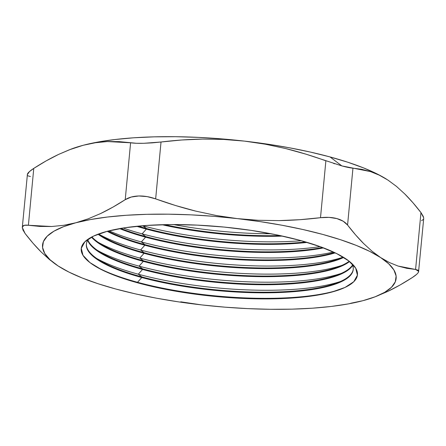 <?xml version="1.0" encoding="UTF-8"?>
<svg xmlns="http://www.w3.org/2000/svg" width="446" height="446" viewBox="0 0 446 446"><rect width="100%" height="100%" fill="white"/><g stroke="black" fill="none" stroke-linecap="round" stroke-linejoin="round"><path stroke-width="0.67" d="M138.594 283.087A138.728 34.972 5.4 0 1 94.597 265.794A138.728 34.972 5.4 0 1 130.823 226.947A138.728 34.972 5.4 0 1 300.086 240.388L320.401 246.738L336.836 253.662L348.755 260.899L355.702 268.169L357.408 275.188L353.806 281.694L345.037 287.43L331.439 292.18L313.532 295.759L292.007 298.034L267.689 298.909L241.509 298.363L214.481 296.4L187.638 293.111L162.015 288.618L138.594 283.087L118.274 276.737L101.839 269.813L89.919 262.577L82.973 255.313L81.267 248.288L84.868 241.782L93.638 236.045L107.235 231.296L125.142 227.716L146.673 225.442L170.991 224.567L197.165 225.119L224.193 227.075L251.037 230.365L276.665 234.858L300.086 240.388A138.728 34.972 5.4 0 1 341.112 289.097A138.728 34.972 5.4 0 1 138.594 283.087L137.53 282.285L138.594 283.087M93.76 265.27A140.735 35.474 -174.6 0 0 137.53 282.285A140.735 35.474 5.4 0 1 93.738 265.253M88.994 238.571A134.034 33.785 -174.6 0 0 141.783 277.524L137.53 282.285L141.783 277.524A134.034 33.785 5.4 0 1 86.357 244.285A134.034 33.785 5.4 0 1 88.994 238.571M141.845 276.91A134.034 33.785 5.4 0 1 99.335 260.202A134.034 33.785 5.4 0 1 86.39 243.973A134.034 33.785 -174.6 0 0 141.845 276.91L141.783 277.524L141.845 276.91A134.034 33.785 -174.6 0 0 278.728 291.94A134.034 33.785 -174.6 0 0 353.26 269.2A134.034 33.785 5.4 0 1 337.505 282.714A134.034 33.785 5.4 0 1 141.845 276.91L138.293 274.212L141.845 276.91M96.676 258.451A140.735 35.474 -174.6 0 0 138.293 274.212A140.735 35.474 5.4 0 1 96.676 258.451M87.7 240.338A134.034 33.785 -174.6 0 0 142.547 269.451L138.293 274.212L142.547 269.451A134.034 33.785 5.4 0 1 87.7 240.338M142.603 268.838A134.034 33.785 5.4 0 1 100.099 252.129A134.034 33.785 5.4 0 1 87.884 240.043A134.034 33.785 -174.6 0 0 142.603 268.838L142.547 269.451L142.603 268.838A134.034 33.785 -174.6 0 0 352.53 265.063A134.034 33.785 5.4 0 1 338.269 274.641A134.034 33.785 5.4 0 1 142.603 268.838L139.057 266.139L142.603 268.838M97.44 250.379A140.735 35.474 -174.6 0 0 139.057 266.139A140.735 35.474 5.4 0 1 97.44 250.379M91.475 237.127A134.034 33.785 -174.6 0 0 143.311 261.384L139.057 266.139L143.311 261.384A134.034 33.785 5.4 0 1 91.475 237.127M143.367 260.765A134.034 33.785 5.4 0 1 100.857 244.057A134.034 33.785 5.4 0 1 91.887 236.91A134.034 33.785 -174.6 0 0 143.367 260.765L143.311 261.384L143.367 260.765A134.034 33.785 -174.6 0 0 349.185 261.233A134.034 33.785 5.4 0 1 339.032 266.574A134.034 33.785 5.4 0 1 143.367 260.765L139.821 258.072L143.367 260.765M98.204 242.312A140.735 35.474 -174.6 0 0 139.821 258.072A140.735 35.474 5.4 0 1 98.204 242.312M98.003 234.211A134.034 33.785 -174.6 0 0 144.075 253.311L139.821 258.072L144.075 253.311A134.034 33.785 5.4 0 1 98.003 234.211M144.13 252.698A134.034 33.785 5.4 0 1 101.621 235.99A134.034 33.785 5.4 0 1 98.605 233.988A134.034 33.785 -174.6 0 0 144.13 252.698L144.075 253.311L144.13 252.698A134.034 33.785 -174.6 0 0 343.13 257.102A134.034 33.785 5.4 0 1 339.796 258.502A134.034 33.785 5.4 0 1 144.13 252.698L140.585 250L144.13 252.698M98.962 234.239A140.735 35.474 -174.6 0 0 140.585 250A140.735 35.474 5.4 0 1 98.962 234.239M107.179 231.312A134.034 33.785 -174.6 0 0 144.839 245.239L140.585 250L144.839 245.239A134.034 33.785 5.4 0 1 107.179 231.312M144.894 244.625A134.034 33.785 5.4 0 1 108.004 231.095A134.034 33.785 -174.6 0 0 144.894 244.625L144.839 245.239L144.894 244.625A134.034 33.785 -174.6 0 0 334.444 252.503A134.034 33.785 5.4 0 1 144.894 244.625L141.349 241.927L144.894 244.625M109.075 230.827A140.735 35.474 -174.6 0 0 141.349 241.927A140.735 35.474 5.4 0 1 109.075 230.827M119.623 228.614A134.034 33.785 -174.6 0 0 145.597 237.172L141.349 241.927L145.597 237.172A134.034 33.785 5.4 0 1 119.623 228.614M145.658 236.553A134.034 33.785 5.4 0 1 120.732 228.419A134.034 33.785 -174.6 0 0 145.658 236.553L145.597 237.172L145.658 236.553A134.034 33.785 -174.6 0 0 322.441 247.485A134.034 33.785 5.4 0 1 145.658 236.553L142.107 233.86L145.658 236.553M123.18 228.017A140.735 35.474 -174.6 0 0 142.107 233.86A140.735 35.474 5.4 0 1 123.18 228.017M136.671 226.289A134.034 33.785 -174.6 0 0 146.36 229.099L142.107 233.86L146.36 229.099A134.034 33.785 5.4 0 1 136.671 226.289M146.422 228.486A134.034 33.785 5.4 0 1 138.238 226.133A134.034 33.785 -174.6 0 0 146.422 228.486L146.36 229.099L146.422 228.486A134.034 33.785 -174.6 0 0 305.677 241.961A134.034 33.785 5.4 0 1 146.422 228.486L142.871 225.787L146.422 228.486M201.52 304.886L201.575 304.891A177.592 44.767 5.4 0 1 115.971 289.069L135.59 293.92L156.635 298.223L178.757 301.903L201.575 304.891L224.695 307.143L247.72 308.621L270.265 309.295L291.935 309.15L312.362 308.203L331.2 306.452L348.125 303.943L362.843 300.71L375.108 296.807L384.708 292.308L391.477 287.285L395.301 281.822L396.115 276.018L393.902 269.969L388.706 263.781L380.605 257.554L369.751 251.399L356.321 245.423L340.549 239.731L322.703 234.406L303.09 229.556L282.039 225.252L259.918 221.578L237.105 218.585L213.985 216.332L190.955 214.855L168.415 214.186L146.74 214.325L126.313 215.279L107.475 217.024L90.555 219.538L75.831 222.771L63.572 226.668L53.972 231.173L47.204 236.196L43.379 241.654L42.565 247.463L44.773 253.506L49.974 259.7L58.069 265.922L68.924 272.077L82.354 278.053L98.126 283.751L115.971 289.069A177.592 44.767 5.4 0 1 59.647 266.931A177.592 44.767 5.4 0 1 58.069 265.922L59.613 266.909M386.459 179.136A177.592 44.767 -174.6 0 0 386.353 179.069A177.592 44.767 -174.6 0 0 330.029 156.931L341.831 165.901L370.526 171.593L379.251 175.144L387.931 180.078A177.592 44.767 -174.6 0 0 387.925 180.072L396.488 186.406L404.84 194.016C410.091 199.239 415.466 205.433 420.963 212.586L415.588 269.462L398.016 266.039L389.291 262.488L380.605 257.554L372.048 251.226L363.696 243.616C358.445 238.387 353.07 232.199 347.573 225.046L352.953 168.17L361.756 169.318L370.526 171.593L379.251 175.144L387.925 180.072A177.592 44.767 -174.6 0 0 387.931 180.078L396.488 186.406L404.84 194.016L412.99 202.785L420.963 212.586L423.31 216.466L423.694 218.624M351.716 263.402A134.034 33.785 5.4 0 1 353.232 269.512A134.034 33.785 5.4 0 1 279.218 292.531A134.034 33.785 5.4 0 1 141.783 277.524A134.034 33.785 -174.6 0 0 289.526 291.996A134.034 33.785 -174.6 0 0 351.716 263.402M352.652 265.381A134.034 33.785 5.4 0 1 142.547 269.451A134.034 33.785 -174.6 0 0 352.652 265.381M349.547 261.523A134.034 33.785 5.4 0 1 143.311 261.384A134.034 33.785 -174.6 0 0 349.547 261.523M343.682 257.437A134.034 33.785 5.4 0 1 144.075 253.311A134.034 33.785 -174.6 0 0 343.682 257.437M335.208 252.865A134.034 33.785 5.4 0 1 144.839 245.239A134.034 33.785 -174.6 0 0 335.208 252.865M323.495 247.887A134.034 33.785 5.4 0 1 145.597 237.172A134.034 33.785 -174.6 0 0 323.495 247.887M307.183 242.407A134.034 33.785 5.4 0 1 146.36 229.099A134.034 33.785 -174.6 0 0 307.183 242.407M164.596 224.656A134.034 33.785 -174.6 0 0 280.06 235.572A134.034 33.785 5.4 0 1 164.596 224.656M282.558 236.107A134.034 33.785 5.4 0 1 162.037 224.717A134.034 33.785 -174.6 0 0 282.558 236.107M22.685 229.517L25.037 233.414C30.54 240.572 35.92 246.772 41.177 252.001L49.517 259.605L58.069 265.922A177.592 44.767 5.4 0 1 75.831 222.771L63.689 225.314L51.742 226.507L28.388 225.269L33.768 168.393C42.398 162.829 50.66 158.174 58.554 154.433L70.881 149.209L83.157 145.29L95.366 142.742L107.397 141.549L130.6 142.792L125.226 199.669C116.651 205.199 108.439 209.826 100.595 213.556L88.174 218.83L75.831 222.771A177.592 44.767 5.4 0 1 237.105 218.585L216.26 215.502L195.749 211.114C182.793 207.92 169.43 203.844 155.654 198.877L161.028 142.001C175.456 140.25 189.31 139.28 202.601 139.08L223.479 139.42L244.425 141.109L265.27 144.186L285.78 148.579C298.736 151.774 312.1 155.849 325.875 160.816L320.501 217.693C306.073 219.443 292.219 220.413 278.928 220.608L258.05 220.274L237.105 218.585A177.592 44.767 5.4 0 1 380.605 257.554A177.592 44.767 5.4 0 1 375.225 296.763A177.592 44.767 5.4 0 1 362.843 300.71L350.695 303.252L362.843 300.71A177.592 44.767 5.4 0 1 201.575 304.891L180.753 301.814M362.843 300.71L375.181 296.768L362.843 300.71M375.225 296.763L387.602 291.494C395.446 287.765 403.658 283.138 412.232 277.607L416.48 274.48M386.576 179.208L377.076 173.923L363.646 167.947L347.874 162.249L330.029 156.931L310.41 152.08L289.365 147.777L267.243 144.097L244.425 141.109L221.305 138.857L198.28 137.379L175.735 136.705L154.065 136.85L133.638 137.797L114.8 139.548L97.875 142.057L83.157 145.29L69.32 149.8L83.157 145.29L95.366 142.742L107.397 141.549L119.132 141.622L136.359 143.272L143.757 143.294L152.214 142.865L181.784 139.988L202.601 139.08L223.479 139.42L244.425 141.109L265.27 144.186L285.78 148.579L305.973 154.171L341.831 165.901L330.029 156.931A177.592 44.767 -174.6 0 0 244.425 141.109A177.592 44.767 -174.6 0 0 83.157 145.29A177.592 44.767 -174.6 0 0 70.775 149.237M423.538 219.259L421.576 220.714M27.284 174.681L29.508 171.537L33.768 168.393L46.178 160.872L58.554 154.433L69.32 149.8M30.412 176.538L27.769 175.774M418.264 272.495L418.554 271.949L418.237 270.231L415.588 269.462L406.78 268.314L398.016 266.039L389.291 262.488L380.605 257.554L372.048 251.226L363.696 243.616L355.546 234.847L347.573 225.046L343.191 221.216L336.869 218.585L329.092 217.38L320.501 217.693L299.745 219.705L278.928 220.608L258.05 220.274L237.105 218.585L216.26 215.502L195.749 211.114L175.557 205.522L155.654 198.877L147.174 196.619L138.829 195.972L131.314 197.02L125.226 199.669L112.938 207.117L100.595 213.556L88.174 218.83L75.831 222.771L63.689 225.314L51.742 226.507L39.984 226.445L28.388 225.269L24.441 225.28L22.467 226.73L22.3 227.421L25.037 233.414L33.021 243.232L41.177 252.001L49.517 259.605L58.069 265.922M22.3 227.421L27.44 174.063C28.031 172.63 30.144 170.74 33.768 168.393L28.388 225.269C25.043 224.817 23.069 225.302 22.467 226.73L22.333 228.291M387.602 291.494L399.95 285.055L412.232 277.607C415.845 275.266 417.952 273.381 418.554 271.949L423.7 218.579M325.875 160.816L320.501 217.693C326.639 216.99 332.092 217.286 336.869 218.585C341.625 219.884 345.193 222.036 347.573 225.046L352.953 168.17C350.372 167.964 346.665 167.211 341.831 165.901M334.712 163.805L333.597 163.448M155.654 198.877L161.028 142.001L143.757 143.294C138.411 143.434 134.029 143.266 130.6 142.792L125.226 199.669C128.927 197.344 133.46 196.112 138.829 195.972C144.181 195.844 149.789 196.809 155.654 198.877M423.661 217.698L420.963 212.586L415.588 269.462L418.71 271.352M271.196 233.776A140.735 35.474 5.4 0 1 173.639 224.555A140.735 35.474 -174.6 0 0 271.196 233.776M301.368 240.74A140.735 35.474 5.4 0 1 142.871 225.787A140.735 35.474 -174.6 0 0 301.368 240.74M320.111 246.632A140.735 35.474 5.4 0 1 142.107 233.86A140.735 35.474 -174.6 0 0 320.111 246.632M333.441 252.035A140.735 35.474 5.4 0 1 141.349 241.927A140.735 35.474 -174.6 0 0 333.441 252.035M342.734 257.281A140.735 35.474 5.4 0 1 140.585 250A140.735 35.474 -174.6 0 0 342.734 257.281M341.97 265.353A140.735 35.474 5.4 0 1 139.821 258.072A140.735 35.474 -174.6 0 0 341.97 265.353M341.207 273.42A140.735 35.474 5.4 0 1 139.057 266.139A140.735 35.474 -174.6 0 0 341.207 273.42M340.443 281.493A140.735 35.474 5.4 0 1 138.293 274.212A140.735 35.474 -174.6 0 0 340.443 281.493M342.043 288.729A140.735 35.474 5.4 0 1 137.53 282.285A140.735 35.474 -174.6 0 0 342.032 288.735M94.597 265.794L94.318 265.621"/></g></svg>
